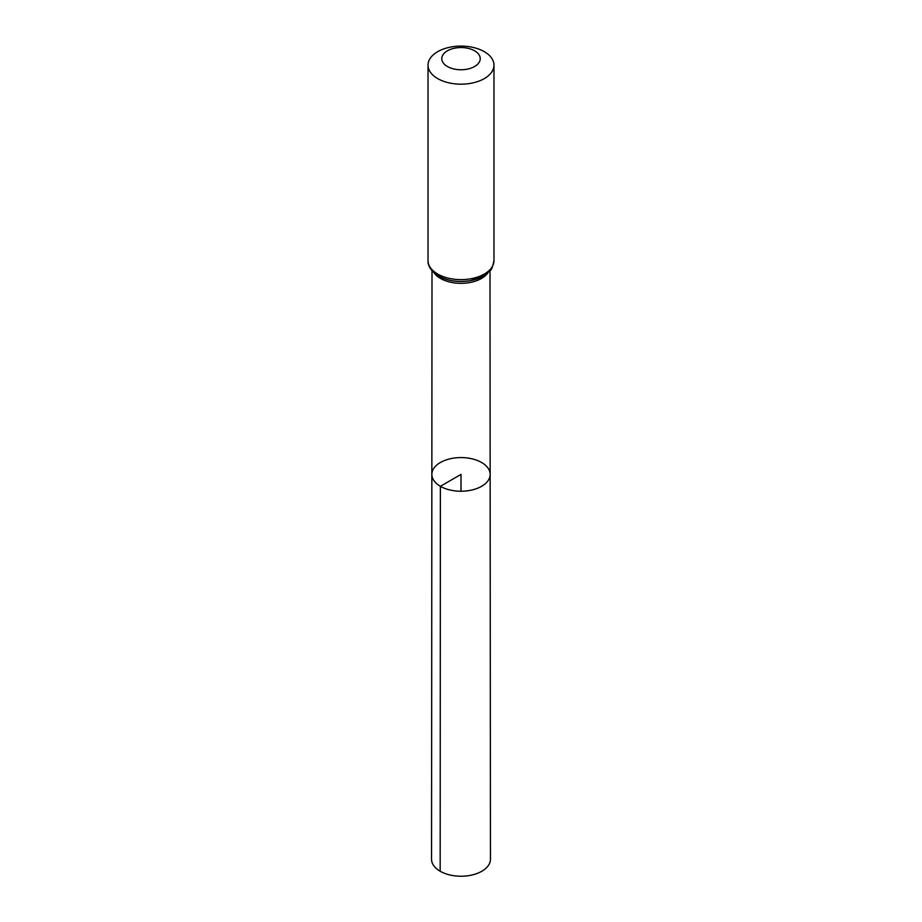 <?xml version="1.0" encoding="UTF-8"?>
<svg xmlns="http://www.w3.org/2000/svg" width="922" height="922" viewBox="0 0 922 922"><rect width="100%" height="100%" fill="white"/><g stroke="black" fill="none" stroke-linecap="round" stroke-linejoin="round"><path stroke-width="1.38" d="M440.382 486.309A29.147 16.826 180 0 1 431.853 474.404A29.147 16.826 180 0 1 461 457.577A29.147 16.826 180 0 1 490.147 474.404A29.147 16.826 180 0 1 472.156 489.951A29.147 16.826 180 0 1 440.382 486.309A29.147 16.826 180 0 1 431.853 474.404L431.554 859.223A29.446 16.999 180 0 0 440.174 871.244A29.446 16.999 180 0 0 472.271 874.932A29.446 16.999 180 0 0 490.446 859.223L490.147 474.404A29.147 16.826 180 0 1 472.156 489.951A29.147 16.826 180 0 1 440.382 486.309M447.401 66.511A19.235 11.11 180 0 1 456.021 47.932A19.235 11.11 180 0 1 479.578 61.532A19.235 11.11 180 0 1 447.401 66.511M437.685 78.601A32.973 19.039 180 0 1 428.027 65.139A32.973 19.039 180 0 1 461 46.1A32.973 19.039 180 0 1 493.973 65.139A32.973 19.039 180 0 1 473.62 82.726A32.973 19.039 180 0 1 437.685 78.601M461 491.242L461 474.404L440.382 486.309L440.174 871.244M487.888 272.866A28.997 16.734 180 0 1 440.497 278.432A28.997 16.734 180 0 1 434.112 272.866M437.685 274.053A32.973 19.039 180 0 1 428.027 260.592C427.785 266.193 431.312 271.356 438.595 276.058C447.873 281.037 458.453 282.57 470.324 280.657L482.851 276.381L489.778 270.964C491.288 270.423 492.682 266.954 493.973 260.592A32.973 19.039 180 0 1 473.62 278.179A32.973 19.039 180 0 1 437.685 274.053M490.446 269.155A30.979 17.887 180 0 1 439.091 276.243M432.003 270.711L431.853 474.404M489.997 270.711L490.147 474.404M428.027 65.139L428.027 260.592M493.973 65.139L493.973 260.592"/></g></svg>
